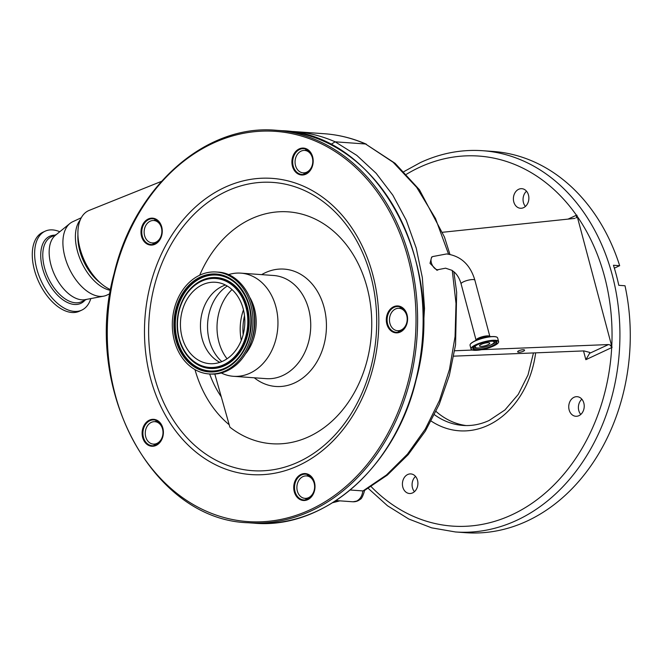 <?xml version="1.0" encoding="UTF-8"?>
<svg xmlns="http://www.w3.org/2000/svg" width="663" height="663" viewBox="0 0 663 663"><rect width="100%" height="100%" fill="white"/><g stroke="black" fill="none" stroke-linecap="round" stroke-linejoin="round"><path stroke-width="0.99" d="M437 270.313L430.022 263.335L431.63 257.07L432.732 256.556A7.136 4.028 65.1 0 0 431.356 262.714A7.136 4.028 65.1 0 0 437.514 269.717A7.136 4.028 65.1 0 0 438.74 269.51L437 270.313M350.221 490.007L363.009 490.927L386.463 474.99L407.472 454.122L425.298 429.06L439.486 400.444L449.481 369.399L455.067 336.597L456.011 303.439L452.274 270.529M448.561 254.153L435.5 218.517L416.72 187.414L393.159 162.278L365.545 143.987L335.171 141.816L356.818 155.399L376.112 173.258L392.819 195.162L406.245 220.215L416.223 248.086L422.339 277.623L424.502 308.436L422.638 339.257M449.928 254.385L444.459 237.047L419.43 189.751L395.073 163.297L365.545 143.987A196.729 155.026 -85.9 0 0 324.373 133.735L293.999 131.564A196.729 155.026 94.1 0 1 335.171 141.816L330.704 144.542M401.372 307.417L402.913 308.403M306.729 172.165A11.238 8.859 94.1 0 1 303.124 172.852A11.238 8.859 94.1 0 1 295.118 163.313A11.238 8.859 94.1 0 1 301.126 151.114A11.238 8.859 94.1 0 1 304.731 150.426A11.238 8.859 94.1 0 1 312.745 159.965A11.238 8.859 94.1 0 1 306.729 172.165M304.019 173.416A157.943 124.462 94.1 0 1 305.593 173.897M309.977 475.777A157.943 124.462 94.1 0 1 309.223 476.117M309.331 475.346A157.943 124.462 94.1 0 1 307.839 476.017M110.671 289.681A43.841 24.738 -114.9 0 1 80.024 248.534A43.841 24.738 -114.9 0 1 89.165 210.403L161.457 181.372M155.805 242.252A11.238 8.859 94.1 0 1 152.2 242.931A11.238 8.859 94.1 0 1 144.194 233.393A11.238 8.859 94.1 0 1 150.203 221.193A11.238 8.859 94.1 0 1 153.808 220.506A11.238 8.859 94.1 0 1 161.822 230.044A11.238 8.859 94.1 0 1 155.805 242.252M153.965 220.522A12.928 10.185 94.1 0 1 155.954 219.594M155.092 421.685A12.928 10.185 94.1 0 1 157.081 420.756M306.712 475.935A12.928 10.185 94.1 0 1 308.701 475.006M399.292 308.295A12.928 10.185 94.1 0 1 401.281 307.367M161.697 235.125A12.928 10.185 -85.9 0 0 152.896 218.749A12.928 10.185 -85.9 0 0 142.247 228.163A12.928 10.185 -85.9 0 0 151.048 244.539A12.928 10.185 -85.9 0 0 161.697 235.125M141.476 227.989A13.492 10.633 94.1 0 1 154.844 218.641A13.492 10.633 94.1 0 1 161.772 235.249A13.492 10.633 94.1 0 1 148.404 244.597A13.492 10.633 94.1 0 1 141.476 227.989M162.825 436.295A12.928 10.185 -85.9 0 0 154.023 419.919A12.928 10.185 -85.9 0 0 143.374 429.334A12.928 10.185 -85.9 0 0 152.175 445.71A12.928 10.185 -85.9 0 0 162.825 436.295M142.603 429.16A13.492 10.633 94.1 0 1 155.971 419.812A13.492 10.633 94.1 0 1 162.899 436.42A13.492 10.633 94.1 0 1 149.531 445.768A13.492 10.633 94.1 0 1 142.603 429.16M314.444 490.545A12.928 10.185 -85.9 0 0 305.643 474.169A12.928 10.185 -85.9 0 0 294.994 483.584A12.928 10.185 -85.9 0 0 303.795 499.96A12.928 10.185 -85.9 0 0 314.444 490.545M294.223 483.41A13.492 10.633 94.1 0 1 307.591 474.062A13.492 10.633 94.1 0 1 314.519 490.67A13.492 10.633 94.1 0 1 301.151 500.018A13.492 10.633 94.1 0 1 294.223 483.41M407.024 322.906A12.928 10.185 -85.9 0 0 398.223 306.53A12.928 10.185 -85.9 0 0 387.573 315.944A12.928 10.185 -85.9 0 0 396.375 332.32A12.928 10.185 -85.9 0 0 407.024 322.906M386.802 315.77A13.492 10.633 94.1 0 1 400.17 306.422A13.492 10.633 94.1 0 1 407.099 323.03A13.492 10.633 94.1 0 1 393.731 332.378A13.492 10.633 94.1 0 1 386.802 315.77M304.889 150.435A12.928 10.185 94.1 0 1 306.878 149.506M312.621 165.046A12.928 10.185 -85.9 0 0 303.82 148.669A12.928 10.185 -85.9 0 0 293.17 158.084A12.928 10.185 -85.9 0 0 301.972 174.46A12.928 10.185 -85.9 0 0 312.621 165.046M292.4 157.91A13.492 10.633 94.1 0 1 305.767 148.562A13.492 10.633 94.1 0 1 312.696 165.17A13.492 10.633 94.1 0 1 299.328 174.518A13.492 10.633 94.1 0 1 292.4 157.91M214.82 374.065L229.879 427.163A116.24 91.602 -85.9 0 0 367.459 359.081A116.24 91.602 -85.9 0 0 316.21 219.577A116.24 91.602 -85.9 0 0 199.687 275.22M305.121 174.062A12.928 10.185 94.1 0 1 303.289 172.861M399.524 331.923A12.928 10.185 94.1 0 1 397.684 330.721M306.944 499.562A12.928 10.185 94.1 0 1 305.113 498.361M155.324 445.312A12.928 10.185 94.1 0 1 153.493 444.111M154.197 244.15A12.928 10.185 94.1 0 1 152.366 242.948M401.132 330.025A11.238 8.859 94.1 0 1 397.527 330.713A11.238 8.859 94.1 0 1 389.521 321.174A11.238 8.859 94.1 0 1 395.529 308.966A11.238 8.859 94.1 0 1 399.134 308.287A11.238 8.859 94.1 0 1 407.148 317.826A11.238 8.859 94.1 0 1 401.132 330.025M306.803 498.485L305.684 498.808M335.992 500.573L353.014 501.792L356.595 501.104C360.224 499.189 362.288 495.783 362.802 490.902M308.552 497.664A11.238 8.859 94.1 0 1 304.947 498.352A11.238 8.859 94.1 0 1 296.941 488.813A11.238 8.859 94.1 0 1 302.95 476.606A11.238 8.859 94.1 0 1 306.555 475.926A11.238 8.859 94.1 0 1 314.569 485.465A11.238 8.859 94.1 0 1 308.552 497.664M400.916 308.411A11.238 8.859 94.1 0 1 399.996 307.905M156.932 443.414A11.238 8.859 94.1 0 1 153.327 444.102A11.238 8.859 94.1 0 1 145.321 434.563A11.238 8.859 94.1 0 1 151.33 422.364A11.238 8.859 94.1 0 1 154.935 421.676A11.238 8.859 94.1 0 1 162.949 431.215A11.238 8.859 94.1 0 1 156.932 443.414M453.84 271.706L456.666 292.284L455.556 344.793L449.365 375.349L439.238 404.339L425.373 431.066L408.184 454.652L387.325 475.098L363.995 490.827L363.009 490.927M332.959 502.521L339.423 500.822M465.799 532.704A191.11 150.6 -85.9 0 0 527.077 521.068A191.11 150.6 -85.9 0 0 625.01 285.761L618.794 285.314A191.11 150.6 -85.9 0 0 613.457 265.258L619.673 265.697A191.11 150.6 -85.9 0 0 493.106 151.454L482.755 150.716A191.11 150.6 94.1 0 1 618.927 312.886A191.11 150.6 94.1 0 1 516.726 520.322A191.11 150.6 94.1 0 1 455.44 531.958L465.799 532.704M412.601 492.899A9.812 7.732 94.1 0 1 409.461 493.504A9.812 7.732 94.1 0 1 402.466 485.175A9.812 7.732 94.1 0 1 407.712 474.517A9.812 7.732 94.1 0 1 410.861 473.921A9.812 7.732 94.1 0 1 417.856 482.25A9.812 7.732 94.1 0 1 412.601 492.899M578.923 415.676A9.812 7.732 94.1 0 1 575.782 416.273A9.812 7.732 94.1 0 1 568.788 407.944A9.812 7.732 94.1 0 1 574.034 397.286A9.812 7.732 94.1 0 1 577.183 396.689A9.812 7.732 94.1 0 1 584.178 405.018A9.812 7.732 94.1 0 1 578.923 415.676M523.579 207.66A9.812 7.732 94.1 0 1 520.43 208.265A9.812 7.732 94.1 0 1 513.435 199.928A9.812 7.732 94.1 0 1 518.69 189.278A9.812 7.732 94.1 0 1 521.831 188.682A9.812 7.732 94.1 0 1 528.825 197.01A9.812 7.732 94.1 0 1 523.579 207.66M466.155 425.563A84.317 66.441 94.1 0 1 436.03 411.433M576.868 215.135L576.097 217.912A3.373 1.906 65.1 0 0 576.429 215.218L576.868 215.135L612.065 347.429L585.852 359.694L589.606 353.329L608.485 344.561L609.877 344.868L612.065 347.429M574.912 218.392L442.652 232.265M608.485 344.561L481.744 349.674M472.512 350.047L454.677 350.76M518.889 350.744A3.572 0.961 166.1 0 0 517.637 351.854A3.572 0.961 166.1 0 0 519.734 352.21A3.572 0.961 166.1 0 0 523.322 351.249A3.572 0.961 166.1 0 0 524.566 350.139A3.572 0.961 166.1 0 0 522.477 349.774A3.572 0.961 166.1 0 0 518.889 350.744M453.749 356.155L583.912 350.909L589.747 352.418L589.606 353.329M609.877 344.868A3.373 1.906 -114.9 0 1 611.684 347.702A185.491 146.167 -85.9 0 1 511.869 514.811A185.491 146.167 -85.9 0 1 371.172 486.659M415.535 476.424A9.812 7.732 -85.9 0 0 414.441 491.689M581.857 399.192A9.812 7.732 -85.9 0 0 580.763 414.458M526.513 191.184A9.812 7.732 -85.9 0 0 525.419 206.45M614.361 268.167L619.673 265.697M491.399 341.122A9.812 2.42 -14.9 0 1 494.068 342.489A9.812 2.42 -14.9 0 1 490.653 344.992A9.812 2.42 -14.9 0 1 475.404 347.462A9.812 2.42 -14.9 0 1 477.037 344.942M480.667 346.401A5.287 1.301 -14.9 0 1 479.515 345.92A5.287 1.301 -14.9 0 1 482.747 343.774A5.287 1.301 -14.9 0 1 488.581 342.721A5.287 1.301 -14.9 0 1 489.733 343.202A5.287 1.301 -14.9 0 1 486.501 345.34A5.287 1.301 -14.9 0 1 480.667 346.401M261.661 274.631A58.833 46.36 94.1 0 1 311.171 282.902A58.833 46.36 94.1 0 1 324.273 343.625A58.833 46.36 94.1 0 1 254.269 377.794M228.354 274.681A51.714 40.75 94.1 0 1 240.835 273.139A51.714 40.75 94.1 0 1 276.048 338.644A51.714 40.75 94.1 0 1 233.451 376.302A51.714 40.75 94.1 0 1 221.309 372.996M250.067 297.869A42.946 33.838 94.1 0 1 254.609 335.221A42.946 33.838 94.1 0 1 246.114 353.139M251.078 336.721A51.092 40.261 94.1 0 1 208.986 373.932A51.092 40.261 94.1 0 1 174.195 309.215A51.092 40.261 94.1 0 1 216.287 272.004A51.092 40.261 94.1 0 1 251.078 336.721M243.338 333.953A40.808 32.155 94.1 0 1 209.723 363.672A40.808 32.155 94.1 0 1 181.935 311.983A40.808 32.155 94.1 0 1 215.55 282.264A40.808 32.155 94.1 0 1 243.338 333.953M219.876 362.354A40.808 32.155 94.1 0 1 201.958 313.417A40.808 32.155 94.1 0 1 225.412 285.015M244.514 315.762A46.99 37.029 -85.9 0 0 243.155 334.641M59.778 231.743A43.509 24.548 65.1 0 0 45.134 231.196L42.772 232.29A43.509 24.548 65.1 0 0 34.385 269.841A43.509 24.548 65.1 0 0 79.419 311.212L81.781 310.118A43.509 24.548 65.1 0 0 90.806 298.582M45.134 231.196A43.509 24.548 65.1 0 0 36.738 268.747A43.509 24.548 65.1 0 0 81.781 310.118M81.276 217.762L72.673 221.757A40.468 22.832 65.1 0 0 69.913 223.489L55.36 235.34A35.802 20.197 65.1 0 0 50.894 264.703A35.802 20.197 65.1 0 0 85.212 299.635L103.66 296.162A40.468 22.832 65.1 0 0 106.768 295.168L110 293.668M69.913 223.489A40.468 22.832 65.1 0 0 64.866 256.68A40.468 22.832 65.1 0 0 103.66 296.162M80.281 219.826A40.468 22.832 65.1 0 0 77.364 250.879A40.468 22.832 65.1 0 0 110.555 290.344M77.919 234.934A38.222 21.564 65.1 0 0 79.717 250.523A38.222 21.564 65.1 0 0 100.08 282.653M81.93 254.617A38.222 21.564 65.1 0 0 87.632 266.891M432.732 256.556L446.613 253.946C460.851 255.926 470.274 264.686 474.89 280.225A7.136 1.757 165.1 0 0 473.341 279.579A7.136 1.757 165.1 0 0 465.459 281.004A7.136 1.757 165.1 0 0 461.1 283.897C459.732 279.007 457.553 275.162 454.561 272.344L451.959 270.33L445.594 268.184L438.74 269.51M415.867 379.874A196.729 155.026 94.1 0 1 253.805 523.148C324.547 529.82 395.91 466.669 416.115 379.849C448.097 264.545 377.686 133.445 281.916 130.694A196.729 155.026 94.1 0 1 415.867 379.874M248.285 522.759C152.498 519.999 82.104 388.874 114.094 273.604C134.291 186.784 205.654 123.633 276.396 130.296A196.729 155.026 94.1 0 1 410.347 379.485A196.729 155.026 94.1 0 1 248.285 522.759L253.805 523.148M408.806 379.128A195.61 154.139 94.1 0 1 214.986 514.67A195.61 154.139 94.1 0 1 114.492 273.827A195.61 154.139 94.1 0 1 308.312 138.285A195.61 154.139 94.1 0 1 408.806 379.128M373.344 366.44A148.471 116.995 94.1 0 1 226.232 469.321A148.471 116.995 94.1 0 1 149.954 286.515A148.471 116.995 94.1 0 1 297.065 183.634A148.471 116.995 94.1 0 1 373.344 366.44M371.371 365.446A144.493 113.862 94.1 0 1 228.188 465.567A144.493 113.862 94.1 0 1 153.957 287.659A144.493 113.862 94.1 0 1 297.132 187.53A144.493 113.862 94.1 0 1 371.371 365.446M568.042 219.113L576.429 215.218A185.491 146.167 -85.9 0 0 419.422 167.366A185.491 146.167 -85.9 0 0 406.518 174.236M585.852 359.694L583.523 350.926M535.654 352.857A89.936 70.866 94.1 0 1 488.059 425.323A89.936 70.866 94.1 0 1 431.149 421.063M434.439 414.706A84.317 66.441 -85.9 0 0 463.072 425.439C471.915 426.052 480.609 424.395 489.145 420.466L504.941 409.958L518.259 394.402L528.021 374.918L533.458 352.94M611.758 346.318A185.491 146.167 -85.9 0 0 577.141 216.246M461.1 283.897L476.084 340.21A7.136 1.757 -14.9 0 1 478.595 338.064A7.136 1.757 -14.9 0 1 488.324 335.892A7.136 1.757 -14.9 0 1 489.874 336.539L490.048 336.821M470.142 344.578A14.18 3.497 -14.9 0 1 473.382 341.76L477.451 339.506A7.881 1.939 -14.9 0 1 478.404 339.017A7.881 1.939 -14.9 0 1 488.341 336.605L492.99 336.547A14.18 3.497 -14.9 0 1 497.2 337.376M475.106 340.89A14.18 3.497 -14.9 0 1 492.99 336.547C495.75 336.514 497.308 336.986 497.648 337.973A14.279 3.522 -14.9 0 0 489.352 336.937A14.279 3.522 -14.9 0 0 475.081 341.014A14.279 3.522 -14.9 0 0 470.05 345.315C469.86 344.288 470.97 343.103 473.382 341.76A14.18 3.497 -14.9 0 1 475.106 340.89M471.783 349.716A14.279 3.522 -14.9 0 1 471.012 348.929A14.279 3.522 -14.9 0 1 476.042 344.627A14.279 3.522 -14.9 0 1 490.313 340.55A14.279 3.522 -14.9 0 1 498.609 341.586A14.279 3.522 -14.9 0 1 498.327 342.655M493.521 346.011A14.13 3.481 -14.9 0 1 474.26 350.304A14.13 3.481 -14.9 0 1 476.167 344.768A14.13 3.481 -14.9 0 1 495.427 340.475A14.13 3.481 -14.9 0 1 493.521 346.011M492.46 345.937A12.398 3.058 -14.9 0 1 475.562 349.699A12.398 3.058 -14.9 0 1 477.227 344.843A12.398 3.058 -14.9 0 1 494.134 341.08A12.398 3.058 -14.9 0 1 492.46 345.937M496.148 341.511A12.257 3.017 -14.9 0 1 496.653 342.1A12.257 3.017 -14.9 0 1 492.336 345.796A12.257 3.017 -14.9 0 1 480.087 349.293A12.257 3.017 -14.9 0 1 472.968 348.406A12.257 3.017 -14.9 0 1 473.109 347.644M496.164 341.569A12.257 3.017 -14.9 0 1 491.987 344.503A12.257 3.017 -14.9 0 1 487.446 346.243M483.012 347.42A12.257 3.017 -14.9 0 1 473.125 347.702M494.59 341.138A10.616 2.619 -14.9 0 1 494.557 341.246L494.068 342.489M475.404 347.462L474.36 346.616A10.616 2.619 -14.9 0 1 474.277 346.542M229.191 424.743A115.105 90.707 94.1 0 1 194.98 369.598M221.301 396.905A103.188 81.309 94.1 0 1 209.632 373.973M240.835 273.139L273.628 275.493A51.714 40.75 94.1 0 1 308.834 340.989A51.714 40.75 94.1 0 1 266.236 378.648L233.451 376.302M252.62 336.829A51.092 40.261 94.1 0 1 210.527 374.04C231.254 373.75 245.351 361.343 252.818 336.804C261.106 306.928 242.865 272.874 217.829 272.112A51.092 40.261 94.1 0 1 252.62 336.829M249.553 336.174A49.07 38.669 94.1 0 1 200.93 370.178A49.07 38.669 94.1 0 1 175.72 309.762A49.07 38.669 94.1 0 1 224.343 275.758A49.07 38.669 94.1 0 1 249.553 336.174M249.263 335.975A48.242 38.015 94.1 0 1 230.152 365.23A48.242 38.015 94.1 0 1 188.309 360.747A48.242 38.015 94.1 0 1 176.689 310.011A48.242 38.015 94.1 0 1 236.003 283.631A48.242 38.015 94.1 0 1 249.263 335.975M230.252 365.164A48.068 37.882 94.1 0 1 188.607 360.589A48.068 37.882 94.1 0 1 177.062 310.069A48.068 37.882 94.1 0 1 236.086 283.714M196.903 283.167A45.573 35.918 94.1 0 1 196.994 283.101A45.573 35.918 94.1 0 1 236.534 287.336A45.573 35.918 94.1 0 1 247.514 335.279A45.573 35.918 94.1 0 1 191.474 360.191A45.573 35.918 94.1 0 1 191.392 360.117M247.133 335.213A45.407 35.777 94.1 0 1 191.309 360.034A45.407 35.777 94.1 0 1 178.819 310.773A45.407 35.777 94.1 0 1 196.803 283.234A45.407 35.777 94.1 0 1 236.194 287.452A45.407 35.777 94.1 0 1 247.133 335.213M246.172 334.964A44.578 35.122 94.1 0 1 202 365.852A44.578 35.122 94.1 0 1 179.101 310.972A44.578 35.122 94.1 0 1 223.265 280.084A44.578 35.122 94.1 0 1 246.172 334.964M221.823 361.617A44.206 34.832 94.1 0 1 209.168 313.201A44.206 34.832 94.1 0 1 227.243 286.018M227.053 358.774A46.095 36.324 94.1 0 1 218.707 313.483A46.095 36.324 94.1 0 1 232.009 289.574M241.291 340.326A46.095 36.324 94.1 0 1 241.887 315.14A46.095 36.324 94.1 0 1 243.47 309.87M54.905 235.15A36.987 20.868 65.1 0 0 42.515 268.208A36.987 20.868 65.1 0 0 62.264 299.328A36.987 20.868 65.1 0 0 85.063 300.099M56.496 234.412L51.416 236.774A35.802 20.197 65.1 0 0 44.512 267.67A35.802 20.197 65.1 0 0 81.574 301.723L86.654 299.361M287.924 131.274L293.999 131.564M307.11 173.134L303.124 172.852M156.186 243.222L152.2 242.931M276.396 130.296L281.916 130.694M401.513 330.994L397.527 330.713M308.933 498.634L304.947 498.352M310.541 476.208L306.555 475.926M403.121 308.568L399.134 308.287M308.718 150.708L304.731 150.426M157.794 220.796L153.808 220.506M157.313 444.384L153.327 444.102M158.921 421.958L154.935 421.676M324.373 133.735C338.826 134.788 352.824 138.269 366.357 144.186M353.014 501.792C355.882 501.833 358.31 500.979 360.299 499.231C362.189 499.048 365.156 489.65 364.26 490.405M332.677 502.695L339.87 500.855M482.755 150.716C461.456 149.258 440.713 153.194 420.508 162.518L403.958 171.593M368.28 488.407L387.49 505.761L408.781 519.021L431.63 527.839L455.44 531.958M474.89 280.225L489.874 336.539M497.648 337.973L498.609 341.586C498.8 342.862 497.109 344.337 493.545 346.011C485.498 349.882 471.269 351.896 471.012 348.929L470.05 345.315M472.968 348.406C472.86 347.445 474.285 346.252 477.252 344.843C485.076 340.699 498.543 340.467 496.653 342.1M208.986 373.932L210.527 374.04M230.152 365.23C239.5 358.625 245.857 348.879 249.23 336C253.606 314.585 249.197 297.132 236.003 283.631M216.287 272.004L217.829 272.112M196.994 283.101L196.803 283.234C187.936 289.516 181.927 298.698 178.778 310.79C174.651 330.845 178.828 347.263 191.309 360.034L191.474 360.191"/></g></svg>
